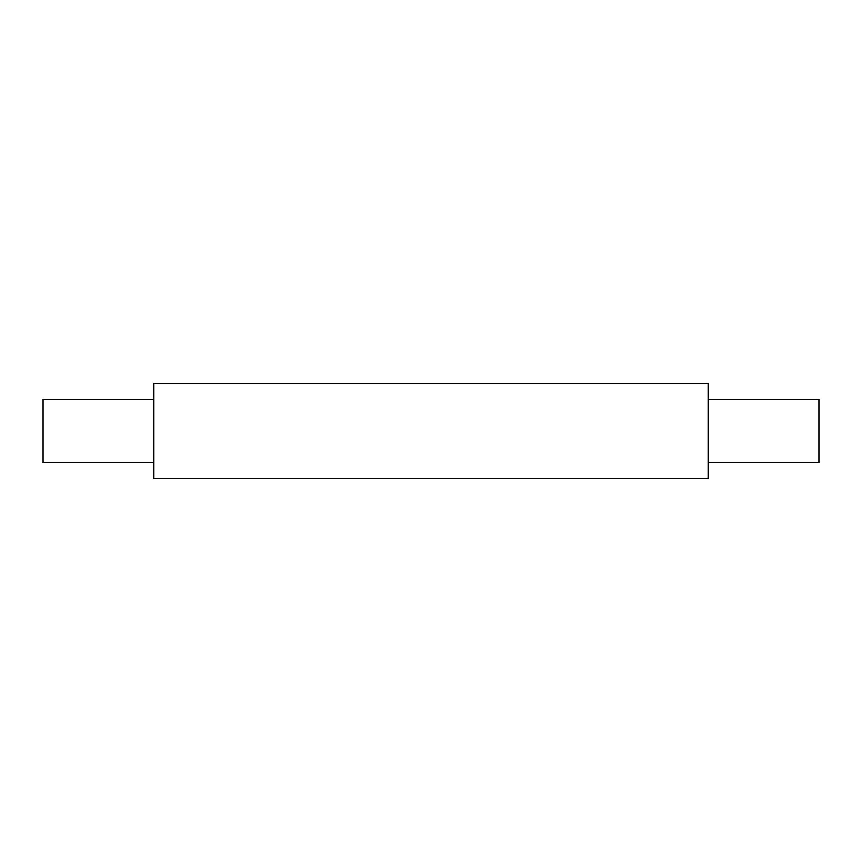 <?xml version="1.0" encoding="UTF-8"?>
<svg xmlns="http://www.w3.org/2000/svg" width="862" height="862" viewBox="0 0 862 862"><rect width="100%" height="100%" fill="white"/><g stroke="black" fill="none" stroke-linecap="round" stroke-linejoin="round"><path stroke-width="1.29" d="M708.068 399.332L818.9 399.332L818.9 462.668L708.068 462.668M153.932 399.332L43.1 399.332L43.1 462.668L153.932 462.668M153.932 383.504L153.932 478.496L708.068 478.496L708.068 383.504L153.932 383.504"/></g></svg>
